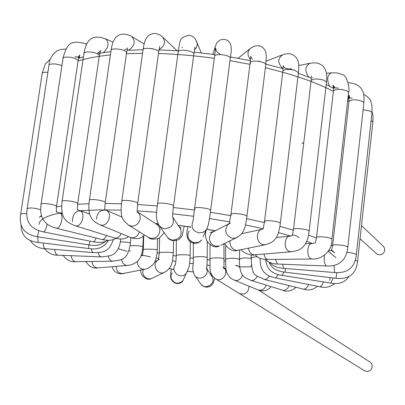 <?xml version="1.0" encoding="UTF-8"?>
<svg xmlns="http://www.w3.org/2000/svg" width="405" height="405" viewBox="0 0 405 405"><rect width="100%" height="100%" fill="white"/><g stroke="black" fill="none" stroke-linecap="round" stroke-linejoin="round"><path stroke-width="0.61" d="M361.483 225.57L383.317 246.27L384.522 248.159L384.745 250.255L384.056 252.305L382.447 254.021L380.33 254.856L377.283 254.34L360.035 238.748M258.76 290.203L370.079 362.07L371.663 363.751L372.114 364.819L372.013 368.034L370.762 370.008L369.826 370.757L367.674 371.501L364.606 370.813L239.294 293.488C245.298 295.164 248.543 292.739 249.024 286.214C248.543 292.739 245.298 295.164 239.294 293.488L215.536 278.832C221.302 282.984 229.63 273.071 223.955 267.897M223.904 259.276L223.904 259.18C224.086 257.423 209.446 257.302 209.957 259.235L210.033 268.915L210.63 272.489L212.331 275.881L215.536 278.832M211.506 275.84L212.169 276.843C216.356 283.748 204.449 290.967 200.434 283.47L194.987 275.825M206.363 268.044L206.687 269.522C206.469 267.411 206.818 273.193 207.223 257.808C207.254 256.213 192.729 256.228 193.301 257.869C193.544 270.029 191.357 265.964 194.294 274.853C198.197 282.239 210.013 275.714 206.661 268.687M184.214 277.855L182.893 280.746C178.099 284.649 174.185 283.875 171.153 278.427L170.951 275.537L172.145 272.651M190.142 255.859L190.142 255.783C190.006 254.33 175.492 254.426 176.215 255.783C176.018 264.916 175.026 263.685 175.031 265.118L175.269 264.951C169.999 271.315 180.944 280.422 186.315 273.269L182.893 280.746C183.364 281.607 175.79 287.747 170.839 278.564C170.439 276.397 170.606 273.223 171.34 269.047M190.234 240.798L190.142 255.783C189.56 268.804 188.497 267.325 188.421 268.545L186.315 273.269L187.5 271.016M152.857 277.906L151.541 278.539C148.255 279.496 145.582 278.362 143.512 275.147L142.762 272.514L143.162 269.614M173.299 253.246L173.299 253.176C173.158 251.92 158.547 251.9 159.342 253.044L158.401 259.792L159.281 259.509C150.928 262.303 156.543 275.613 164.05 272.53L151.541 278.539C148.139 280.26 144.737 278.837 141.34 274.271L140.576 270.14M173.482 240.889L173.299 253.176L172.525 261.21L171.406 264.794L169.887 267.548L167.103 270.702L164.05 272.53L165.397 271.882M123.965 273.522L123.241 273.669C118.802 273.562 116.422 271.137 116.108 266.384M141.153 255.838L142.439 255.555L141.122 255.919M137.31 261.448C137.654 266.642 140.069 269.269 144.565 269.325L145.309 269.173M157.327 250.148L157.332 250.087C157.272 249.04 142.514 248.771 143.314 249.763L142.621 249.596M121.51 259.372C122.457 263.346 124.406 265.371 127.357 265.447L97.792 267.913C94.507 267.675 92.553 265.528 91.94 261.473M142.854 246.68L142.028 253.029L140.641 257.008L138.783 259.924L136.834 261.858L133.837 263.776L131.012 264.835L127.798 265.412M143.329 236.272L142.859 246.625C140.449 245.85 136.227 245.536 130.187 245.693M76.039 261.65L75.76 261.655C73.335 261.412 71.812 259.423 71.179 255.682M108.332 256.269L109.163 258.598L110.109 259.934L111.562 260.982L112.98 261.235M130.461 242.975L130.466 242.924C129.418 242.418 126.051 242.038 120.366 241.785M58.107 255.155L57.935 255.145C56.214 254.917 55.126 253.009 54.675 249.429M98.132 252.644L99.357 255.763L101.088 256.892C109.304 256.309 114.043 254.877 115.298 252.604C118.407 249.505 120.209 245.01 120.695 239.127L120.599 239.056M30.269 240.474C33.6 245.764 38.556 248.488 45.132 248.645L44.347 248.098L43.836 247.065L43.284 243.04M91.398 248.756L92.016 251.576L92.998 252.598C105.543 253.044 109.725 250.047 113.294 239.537M21.06 225.21C21.268 235.507 26.948 241.243 38.1 242.418L37.797 236.803M88.614 244.828L88.857 248.533C97.651 250.103 104.151 247.369 108.368 240.332M26.725 213.764C23.05 213.394 21.025 213.577 20.65 214.311L42.221 73.148L43.932 72.298L47.901 72.237M20.65 214.311L20.65 214.311C18.726 226.957 24.315 234.434 37.422 236.748L38.87 230.708M90.153 241.183L88.948 244.883C95.459 246.265 101.007 245.101 105.594 241.38M40.606 209.679C33.777 207.79 29.292 207.466 27.145 208.702L48.985 65.129L49.334 64.527C52.579 63.428 56.771 63.798 61.919 65.64M27.145 208.702L27.145 208.702C25.237 221.596 30.674 229.336 43.456 231.918L43.456 231.918C44.92 231.488 46.13 228.911 47.086 224.183M96.177 238.049L94.704 240.985L93.388 241.826C99.989 242.924 104.763 242.423 107.715 240.327M86.452 44.383L85.369 43.553C78.57 42.09 74.763 41.791 73.943 42.657C69.392 42.404 65.767 47.537 63.058 58.052M56.447 206.616L56.467 206.464C56.791 204.647 40.566 202.222 41.052 204.338L63.028 58.274L64.046 57.323C70.541 56.634 75.244 57.677 78.15 60.456L78.114 60.679M80.306 57.819L77.998 57.373L79.734 55.1C80.175 57.095 78.616 57.626 75.062 56.695C78.352 57.181 79.78 57.059 79.35 56.32L78.15 60.456L56.29 207.886L56.442 212.093L56.361 211.759L62.36 213.845M41.052 204.338L41.052 204.338C39.224 217.303 44.287 225.256 56.229 228.207L56.938 228.212C61.256 227.726 64.192 213.911 59.894 213.222M106.626 235.538L104.47 238.646L103.336 239.37L102.085 239.507C108.312 240.813 112.879 240.428 115.789 238.358M103.523 52.574C108.712 47.289 109.396 42.733 105.584 38.9L100.567 37.351L96.198 37.169C89.829 37.473 85.769 42.743 84.022 52.989M77.684 203.796L77.709 203.634C78.038 201.761 61.58 199.326 62.061 201.513L83.992 53.222L86.037 51.982C92.755 51.744 97.19 52.878 99.336 55.389L99.301 55.612M62.061 201.513L62.061 201.513C60.132 219.642 66.84 222.203 75.365 225.823L76.53 225.944C82.362 225.858 85.769 212.321 79.967 210.863L79.967 210.863C75.036 211.207 72.51 214.842 72.389 221.758M121.227 233.619L119.941 235.705L118.321 237.244L116.64 238.039L114.691 238.044C120.73 239.689 125.297 239.203 128.4 236.571M128.638 50.185C134.86 45.811 135.847 41.244 131.615 36.496L131.615 36.496C130.501 35.407 127.813 34.597 123.54 34.076C111.537 34.648 111.755 49.319 111.112 50.083M105.194 202.718L105.219 202.556C105.563 200.627 88.918 198.212 89.389 200.455L111.091 50.159L111.982 49.349L114.478 48.878C121.07 49.045 125.11 50.235 126.603 52.442L127.641 47.82M126.603 52.442L105.219 202.556C104.758 207.79 104.713 210.195 105.077 209.785L106.009 210.225C100.546 209.512 97.347 212.473 96.41 219.125M89.389 200.455L89.389 200.455C86.321 220.477 96.906 222.871 100 224.881L101.863 225.236C108.753 225.55 112.757 212.726 106.009 210.225L122.153 217.115M139.462 231.893C137.948 235.649 135.589 237.624 132.384 237.806L130.552 237.457L131.929 237.963L135.25 238.661L138.616 238.504L141.421 237.538L144.565 235.042M159.038 49.597C164.815 46.094 165.989 41.892 162.567 36.987L160.152 35.088L156.31 33.564L153.242 33.493L150.179 34.491L147.916 36.151L146.245 38.283L145.208 40.394L144.053 44.15L143.071 49.577M121.768 201.285L143.036 49.805C142.722 46.626 159.15 49.091 158.684 51.87L137.72 203.345C138.08 201.381 121.313 199.002 121.768 201.285L121.768 201.285C119.941 217.951 122.178 219.434 128.623 225.2L131.762 226.177L134.43 225.828L137.082 224.38L139.107 222.016L140.145 219.302L140.221 216.574L139.264 213.865L137.315 211.8L156.887 224.431L157.965 225.307L159.474 227.686L159.935 230.42L159.438 233.057L157.95 235.629L156.856 236.707L155.601 237.558L152.923 238.434L151.647 238.474L148.584 237.522C150.326 239.461 153.844 239.664 159.155 238.13C162.83 234.591 164.374 232.556 163.792 232.03M137.7 203.502L137.72 203.345C137.118 210.691 137.037 213.637 137.467 212.185L137.184 211.714M182.098 47.036L182.346 47.648M194.456 49.987L196.217 47.917L197.119 45.583L197.21 43.219L196.552 41.016M157.505 204.009L178.19 51.774C178.686 50.498 180.944 50.007 184.974 50.301C190.279 50.984 193.256 52.139 193.904 53.759L173.522 206.013C173.892 204.029 157.064 201.71 157.505 204.009L157.505 204.009C155.743 217.966 156.315 219.819 158.811 225.033L161.408 227.681L164.678 228.764C171.968 227.848 174.671 223.98 172.793 217.161L172.692 216.984M173.502 206.165L173.522 206.013C172.596 213.167 172.393 217.1 172.915 217.819L172.793 217.161L180.544 228.911C182.371 235.523 179.754 239.274 172.692 240.16L169.953 239.345L167.928 237.796L159.6 226.152M210.6 210.58L210.615 210.438C211 208.448 194.187 206.201 194.602 208.499L214.584 56.148C215.328 54.655 218.199 54.219 223.185 54.842C227.458 55.591 229.827 56.66 230.298 58.036C230.637 54.23 234.368 41.042 224.481 39.407L221.565 39.543L220.178 40.014L217.196 42.348L215.257 46.332L215.025 48.215L215.328 50.24M192.988 220.867C190.709 226.927 192.648 230.926 198.804 232.87L202.723 232.455L204.839 231.28L206.125 230.015C207.664 227.959 209.081 223.53 210.615 210.438L230.273 58.239M193.084 220.614L194.602 208.499L195.058 209.081M203.067 236.692L207.547 227.22M187.778 226.608L186.882 232.111L186.938 235.295L187.788 238.601L188.953 240.519L191.206 242.423L194.42 243.4L197.787 242.929L200.131 241.557L201.548 240.008L199.822 241.582L198.253 242.372L194.461 242.782C188.143 240.524 186.376 236.49 189.15 230.678M250.523 63.418L250.158 62.684C251.206 60.988 254.649 60.649 260.491 61.661L264.252 62.907L265.518 63.818L265.807 64.471L266.368 55.855L265.72 51.875L264.743 49.785L263.235 47.942L261.225 46.54L258.967 45.765L255.266 45.836L251.287 47.694C247.177 51.025 246.918 54.994 250.498 59.611M246.878 216.493L265.786 64.663M250.158 62.684L230.946 214.498L231.346 215.035M220.862 245.227L235.897 238.003C239.598 235.548 244.979 234.672 246.893 216.361L246.893 216.361C247.288 214.387 230.556 212.225 230.946 214.498L229.235 223.423L230.379 223.023L227.686 224.785C224.112 230.966 225.631 235.462 232.237 238.267L235.897 238.003L237.421 237.269M206.398 229.65C202.13 241.694 213.881 249.622 219.373 245.941L215.819 246.199L214.564 245.855L212.119 244.392L211.086 243.289L210.266 242.003L209.415 239.193L209.998 235.249L211.607 232.926L212.746 232.04L228.815 223.828M280.3 223.56L280.316 223.439C280.716 221.494 264.126 219.419 264.495 221.646L282.913 70.976C284.361 69.113 288.314 68.896 294.774 70.328L298.445 72.672L298.809 68.389L298.662 63.631L297.999 60.689L296.759 58.133L293.691 55.141L290.962 53.966L287.327 53.632L283.156 54.548C277.526 58.244 277.4 62.917 282.761 68.577M264.845 222.142L264.495 221.646L263.169 228.82L262.789 229.093C255.712 229.519 255.444 243.344 263.128 244.635L265.255 244.742C272.681 242.311 277.946 240.95 280.316 223.439L298.424 72.844M230.035 240.823C229.701 245.577 231.584 248.716 235.685 250.239L237.77 250.341L266.06 244.579M298.819 65.514L310.129 63.236C304.904 66.136 304.449 70.764 308.777 77.117M309.096 231.356L309.106 231.245C309.511 229.351 293.124 227.352 293.468 229.524L311.126 80.534C313.095 78.535 317.459 78.464 324.218 80.327L326.465 82.301M310.129 63.236L313.748 62.831L316.968 63.079L318.988 63.636L322.041 65.306L323.392 66.541L325.428 69.665L326.45 73.042L326.794 77.056L326.481 82.144L309.106 231.245C306.98 252.396 293.458 250.963 291.195 251.794L291.646 251.753M293.468 229.524C292.607 234.201 292.111 236.247 291.99 235.664L290.274 236.15C284.143 235.842 283.07 249.956 289.858 251.616L291.195 251.794L254.406 254.856L252.188 254.33L250.462 252.958L249.1 250.781L248.392 248.179M326.486 73.249L331.376 72.814C327.245 75.057 326.612 79.517 329.488 86.199M316.487 237.679L333.452 90.801C336.089 88.715 340.742 88.801 347.409 91.064L348.589 92.34L331.892 239.34C332.297 237.507 316.158 235.578 316.487 237.679L315.298 242.924L312.027 243.547C307.213 242.939 305.942 257.003 311.156 258.81L312.255 258.992M331.882 239.441L331.892 239.34C332.601 251.581 320.507 260.132 311.997 258.992L268.029 259.489L266.586 259.013L265.437 257.929L263.847 254.072M332.626 245.683L349.009 101.22C352.456 99.109 357.271 99.352 363.447 101.954L363.892 102.703L347.774 247.298C348.173 245.526 332.313 243.663 332.626 245.683L331.396 250.776L331.574 250.346L328.521 250.852M347.763 247.389L347.774 247.298C346.361 260.207 339.319 266.444 326.648 266.019L277.911 264.05L277.405 263.883L275.405 259.408M324.506 255.378C323.772 260.369 324.329 263.863 326.167 265.857L326.648 266.019M363.093 109.882C367.867 110.241 370.808 111.097 371.922 112.453L372.048 106.237L370.899 101.584C370.403 99.22 368.008 96.785 363.7 94.279M356.309 254.816L356.319 254.735C355.514 253.626 352.365 252.836 346.877 252.356M333.973 265.493L334.651 272.55L283.616 268.333L282.66 264.242M371.127 120.503L372.868 122.097M357.539 261.407L355.317 260.111M336.869 272.671L335.942 278.306L284.993 272.165L285.474 268.49M329.857 280.351L329.943 277.582M333.234 277.977L330.779 283.075L282.103 275.39L283.93 272.023M323.575 281.936L321.864 285.449L320.775 286.457L319.692 286.71L275.177 277.881L275.678 277.85L278.372 274.595M308.62 284.512C307.117 287.894 305.365 289.423 303.36 289.104L264.592 279.551L266.971 278.949L269.295 276.068M257.352 256.785C253.398 256.871 251.323 257.453 251.13 258.527L251.449 259.068M301.902 143.557L303.77 142.585M289.216 285.621C287.459 289.251 285.242 290.78 282.579 290.208L250.822 280.341C253.231 280.923 255.368 279.577 257.231 276.311M251.13 258.425C244.817 257.509 240.929 257.894 239.461 259.585L239.461 259.585C239.061 278.473 246.392 277.653 250.822 280.341M266.267 285.14C264.364 289.337 261.655 290.942 258.137 289.965L234.348 280.174C238.003 281.161 240.778 279.455 242.681 275.056M239.461 259.63C238.646 257.798 224.988 257.782 225.544 259.818L226.01 269.583L227.063 273.4L229.594 277.081L231.564 278.706L234.348 280.174M335.998 257.681L328.263 251.267M312.397 243.532L306.696 241.345M290.805 236.074L278.483 232.586M262.956 228.714L245.45 224.907M229.655 221.889L209.491 218.543M193.519 216.27L172.697 213.784M156.613 212.245L137.204 210.848M121.08 210.119L99.286 209.886L79.461 210.686M62.076 212.691C46.929 215.414 39.255 219.318 39.062 224.4M169.093 268.647L173.507 269.3M187.444 271.193L193.094 271.892M210.134 273.76L211.152 273.861M239.79 266.905L251.611 266.814M215.44 230.688L206.692 229.205M190.689 226.876L178.23 225.408M158.066 223.666L155.449 223.504M118.189 248.731L127.079 251.358M141.477 254.958L150.549 256.917M156.32 258.056L158.831 258.527M172.596 260.876L175.912 261.382M189.707 263.275L193.165 263.69M207.026 265.133L209.962 265.391M348.968 101.564L347.662 100.501M333.381 91.403C317.12 82.706 294.46 74.814 265.402 67.741M249.946 64.334L229.964 60.649M214.306 58.285C194.192 55.596 175.578 54.007 158.456 53.511M142.545 53.293L126.421 53.708M110.418 54.898C97.742 56.199 86.953 58.269 78.054 61.109M332.596 245.926L330.895 244.924M316.432 238.105L308.524 235.102M293.387 230.161L279.911 226.37M264.379 222.527L246.589 218.675M230.789 215.668L210.377 212.286M194.4 210.013L173.33 207.492M157.251 205.942L137.568 204.51M121.454 203.761L105.097 203.452M89.009 203.695L77.613 204.297M61.611 206.029L56.401 206.92M223.899 260.926L225.539 261.007M157.191 252.715L159.342 253.13M173.219 255.545L176.215 256.011M190.102 257.929L193.301 258.319M207.208 259.757L209.952 259.99M225.934 269.011L223.95 267.73M222.952 267.087L224.006 268.717L223.95 243.744M210.028 244.828L209.957 259.235M214.701 278.26L213.43 282.715L211.856 285.019L210.428 286.148L208.696 286.907L206.758 287.18L204.808 286.907L203.052 286.132L201.012 284.3M211.542 275.896L206.682 268.525M210.737 274.671L211.663 275.294L210.737 274.671M193.362 242.544L193.301 257.869M207.254 241.547L207.223 257.808M176.332 240.702L176.221 255.697M190.315 226.927L190.309 227.807M154.902 261.757L157.899 260.218M159.585 237.867L159.342 252.973M112.064 266.723L113.132 269.376L114.944 271.588L118.412 273.481L121.318 273.856L145.597 269.102L149.035 267.745L152.685 264.865L154.194 262.946L155.601 260.238L157.094 253.732L157.646 238.818M142.439 255.555L143.314 249.763M143.719 235.923L143.314 249.703M85.992 261.539C88.923 266.536 92.856 268.657 97.792 267.913M129.018 250.715L130.516 251.044M63.145 255.358C66.724 260.192 70.931 262.293 75.76 261.655L112.701 261.235C119.242 259.402 127.504 262.997 130.466 242.924L130.82 237.563M44.454 248.579C48.246 253.236 52.736 255.423 57.935 255.145L101.088 256.892M45.132 248.645L92.998 252.598M38.1 242.418L88.857 248.533M50.483 59.019L45.33 63.949L42.221 73.148M37.422 236.748L88.948 244.883M65.848 49.081L61.297 49.334L57.115 50.782C52.032 54.579 49.334 59.292 49.015 64.911M41.335 215.749L39.204 217.242L41.442 216.128M43.456 231.918L93.388 241.826M86.66 43.968L85.536 43.603M56.229 228.207L102.085 239.507M113.061 42.1L105.796 38.996M98.157 52.534C97.797 53.136 98.683 52.453 100.815 50.473L100.349 51.253M100.561 50.898L99.336 55.389L77.709 203.634C77.345 208.322 77.325 210.392 77.654 209.846L89.652 213.967M75.365 225.823L114.691 238.044M144.109 43.932L131.615 36.496M124.689 49.623L126.542 48.858M100 224.881L130.552 237.457M177.101 50.762L162.567 36.987M151.936 48.433L152.447 48.706M159.762 46.448L158.684 51.87M128.623 225.2L148.584 237.522M156.543 224.208L158.689 224.841M158.578 224.653L156.062 223.899M201.366 52.923L195.433 38.971L192.896 36.496L189.231 35.22C183.308 36.526 180.331 38.541 180.296 41.269C179.881 41.75 179.187 45.178 178.22 51.556M195.013 47.066L193.904 53.759M167.68 237.507C169.614 240.616 173.305 241.329 178.737 239.659C181.425 236.935 182.625 235.27 182.331 234.652L184.25 226.177M179.096 226.719L181.091 228.172L178.985 226.547M212.903 54.336L215.075 47.284M220.447 54.574L217.288 52.235L216.27 50.62L215.566 48.241L214.615 55.941M238.125 58.305L249.844 48.858M259.413 61.069L258.466 61.246M252.31 59.272L250.675 56.437L250.179 62.491M214.746 231.047L210.154 232.536L214.387 231.23M266.171 61.125L282.153 54.938M284.933 68.065L284.224 67.397M282.933 70.799L283.201 65.686C282.801 64.623 283.166 69.771 291.61 68.865M261.959 229.276L241.527 233.766M237.77 250.341C233.234 251.895 228.785 249.622 224.41 243.521M312.852 77.73L312.493 77.466M311.146 80.372L311.278 75.851M299.037 237.603C295.442 235.163 293.154 234.47 292.177 235.513L292.192 235.502M289.803 236.196L276.291 237.457M254.406 254.856C251.5 256.006 242.706 252.857 241.314 249.622M331.376 72.814L337.416 72.976L341.987 74.464C347.834 74.773 350.107 92.112 348.589 92.34M332.723 87.91L334.905 87.956L333.28 85.283C332.328 87.085 333.988 88.001 338.261 88.027M333.512 86.493L333.467 90.654M311.759 243.552L305.532 243.663M268.029 259.489C262.496 259.676 258.152 258.117 255.008 254.806M348.249 82.711L351.98 83.141L356.005 84.377L358.744 85.987L360.997 88.194L362.9 91.54L363.518 93.484L364.08 97.306L363.892 102.703M347.986 97.651L349.783 97.99L349.039 95.312C347.966 97.352 349.009 98.263 352.178 98.035L350.305 98.035L348.999 97.104L349.024 101.088M331.477 250.528L334.682 252.791C331.918 250.295 330.814 249.531 331.371 250.503L331.477 250.528M277.911 264.05C272.788 264.025 268.409 262.45 264.774 259.322M371.987 112.722L356.319 254.735C354.947 267.513 347.728 273.451 334.651 272.55M283.616 268.333C277.612 267.983 272.945 266.014 269.614 262.43M372.089 111.669L372.985 115.926L372.964 121.222L357.549 261.326C356.187 273.977 348.983 279.637 335.942 278.306M284.993 272.165C276.59 271.269 271.279 267.948 269.057 262.192M348.862 276.772C344.665 282.553 338.641 284.654 330.779 283.075M282.103 275.39C272.185 274.124 266.743 269.062 265.776 260.207M334.91 283.48C330.186 287.15 325.109 288.223 319.692 286.71M275.177 277.881L270.312 276.493L267.837 275.329L263.787 272.059L261.969 269.31L260.542 265.148L259.975 258.152M317.5 286.274C313.257 289.879 308.544 290.825 303.36 289.104M264.592 279.551C253.773 274.104 252.436 277.152 251.13 258.527M251.267 254.861L251.135 258.395M295.949 287.282C291.575 291.16 287.115 292.137 282.579 290.208M251.368 265.27L250.999 265.25M251.11 265.558L251.409 265.564M239.674 249.956L239.461 259.585M271.001 286.613L269.067 288.76L265.366 290.648L261.817 290.906L258.137 289.965M239.593 267.239L239.861 267.715M235.821 265.391L238.115 265.964L239.694 267.341L238.089 266.08L235.887 265.695M225.701 245.85L225.544 259.818M239.638 249.961L239.613 252.781M211.182 273.927L210.18 273.831M193.109 271.958L187.424 271.254M173.482 269.36L169.047 268.707M215.293 230.769L206.636 229.296M190.649 226.972L178.301 225.514M158.117 223.778L155.636 223.626M349.156 99.174L347.935 98.096M333.629 88.411L326.202 84.554M311.339 78.099L298.358 73.401M283.151 68.683L265.847 64.137M250.391 60.684L230.435 56.968M214.787 54.594L194.122 52.159M178.316 50.843L158.983 49.911M143.036 49.764L126.973 50.276M110.894 51.612L97.286 53.602M83.455 56.832L78.545 58.426"/></g></svg>
